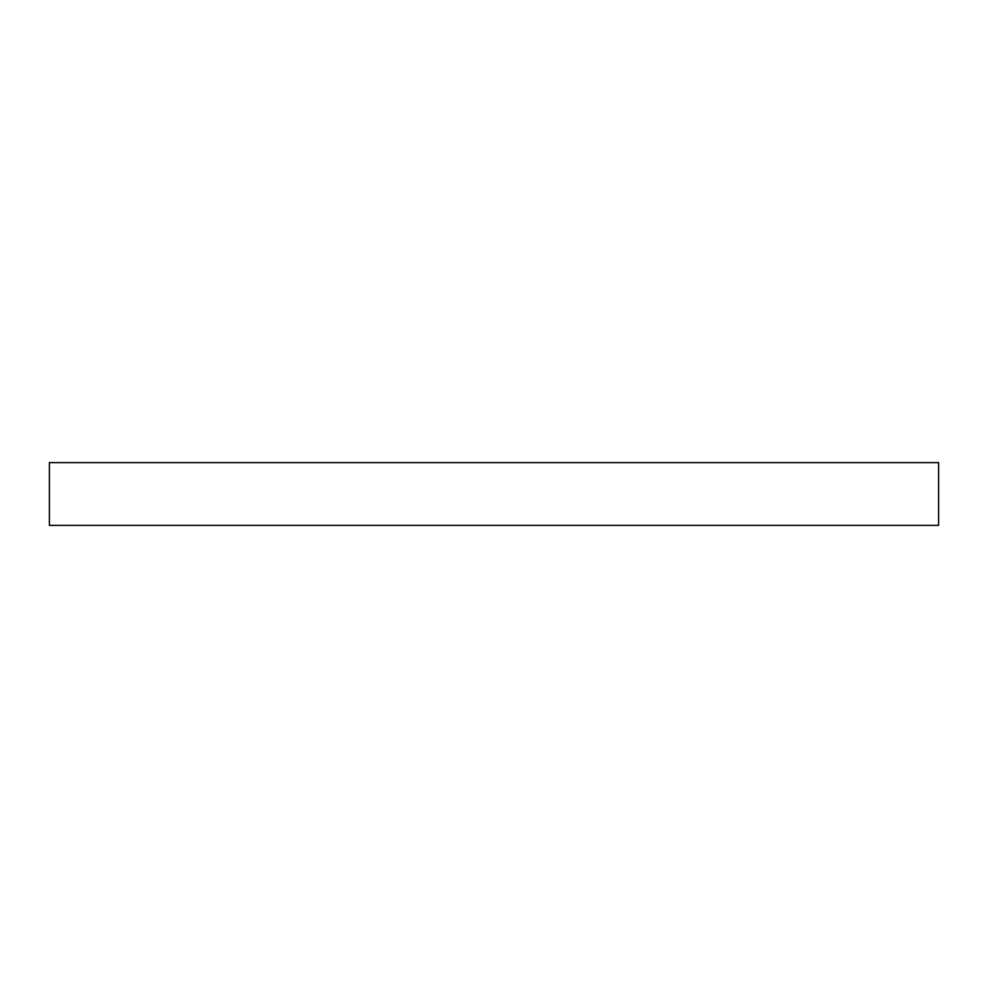 <?xml version="1.0" encoding="UTF-8"?>
<svg xmlns="http://www.w3.org/2000/svg" width="988" height="988" viewBox="0 0 988 988"><rect width="100%" height="100%" fill="white"/><g stroke="black" fill="none" stroke-linecap="round" stroke-linejoin="round"><path stroke-width="1.48" d="M938.6 462.619L49.4 462.619L49.4 525.381L938.6 525.381L938.6 462.619"/></g></svg>

